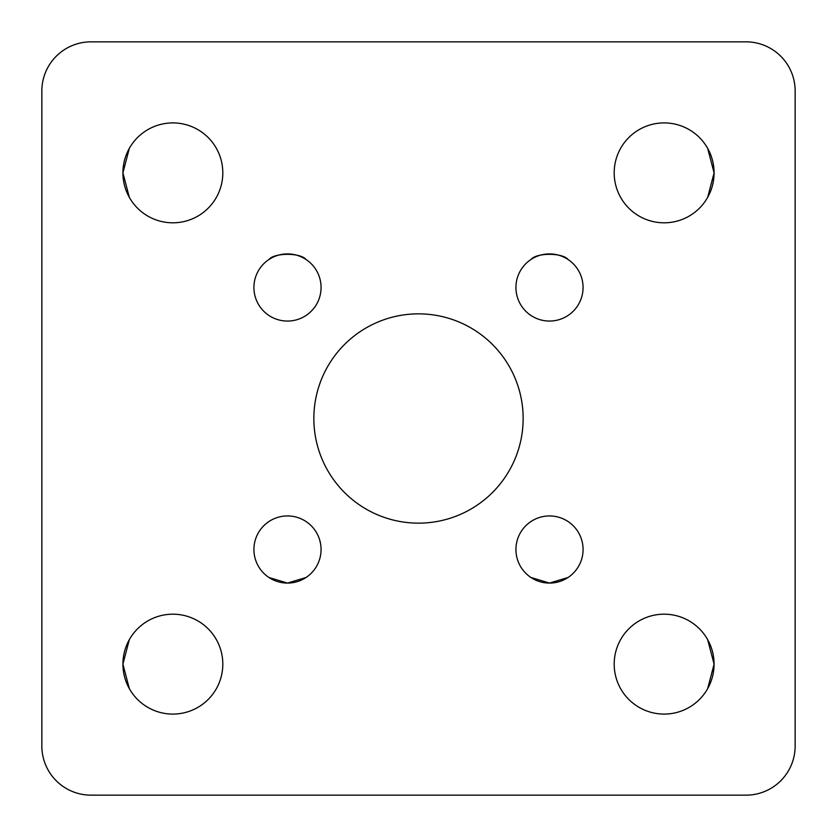 <?xml version="1.0" encoding="UTF-8"?>
<svg xmlns="http://www.w3.org/2000/svg" width="837" height="837" viewBox="0 0 837 837"><rect width="100%" height="100%" fill="white"/><g stroke="black" fill="none" stroke-linecap="round" stroke-linejoin="round"><path stroke-width="1.26" d="M90.982 795.15A49.132 49.132 0 0 1 41.85 746.018L41.85 90.982A49.132 49.132 0 0 1 90.982 41.85L746.018 41.85A49.132 49.132 0 0 1 795.15 90.982L795.15 746.018A49.132 49.132 0 0 1 746.018 795.15L90.982 795.15M583.075 549.511A33.574 33.574 0 0 1 532.719 578.587A33.574 33.574 0 0 1 532.719 520.436A33.574 33.574 0 0 1 583.075 549.511M321.063 549.511A33.574 33.574 0 0 1 270.707 578.587A33.574 33.574 0 0 1 270.707 520.436A33.574 33.574 0 0 1 321.063 549.511M583.075 287.489A33.574 33.574 0 0 1 532.719 316.564A33.574 33.574 0 0 1 532.719 258.413A33.574 33.574 0 0 1 583.075 287.489M321.063 287.489A33.574 33.574 0 0 1 270.707 316.564A33.574 33.574 0 0 1 270.707 258.413A33.574 33.574 0 0 1 321.063 287.489M714.087 664.139A49.948 49.948 0 0 1 664.139 714.087A49.948 49.948 0 0 1 614.191 664.139A49.948 49.948 0 0 1 664.139 614.191A49.948 49.948 0 0 1 714.087 664.139L707.673 688.631L714.087 664.139L707.673 639.656L714.087 664.139M222.809 172.861A49.948 49.948 0 0 1 172.861 222.809A49.948 49.948 0 0 1 122.913 172.861A49.948 49.948 0 0 1 172.861 122.913A49.948 49.948 0 0 1 222.809 172.861M714.087 172.861A49.948 49.948 0 0 1 664.139 222.809A49.948 49.948 0 0 1 614.191 172.861A49.948 49.948 0 0 1 664.139 122.913A49.948 49.948 0 0 1 714.087 172.861L707.673 197.344L714.087 172.861L707.673 148.369L714.087 172.861M222.809 664.139A49.948 49.948 0 0 1 172.861 714.087A49.948 49.948 0 0 1 122.913 664.139A49.948 49.948 0 0 1 172.861 614.191A49.948 49.948 0 0 1 222.809 664.139M523.146 418.5A104.646 104.646 0 0 1 418.5 523.146A104.646 104.646 0 0 1 313.854 418.5A104.646 104.646 0 0 1 418.5 313.854A104.646 104.646 0 0 1 523.146 418.5M268.928 259.522C274.327 252.607 300.661 252.607 306.049 259.522C300.661 252.607 274.327 252.607 268.928 259.522M530.951 259.522C536.339 252.607 562.673 252.607 568.072 259.522C562.673 252.607 536.339 252.607 530.951 259.522M268.928 577.478L287.489 583.075L306.049 577.478L287.489 583.075L268.928 577.478M530.951 577.478L549.511 583.075L568.072 577.478L549.511 583.075L530.951 577.478M122.913 172.861L129.327 197.344L122.913 172.861L129.327 148.369L122.913 172.861M122.913 664.139L129.327 688.631L122.913 664.139L129.327 639.656L122.913 664.139"/></g></svg>
